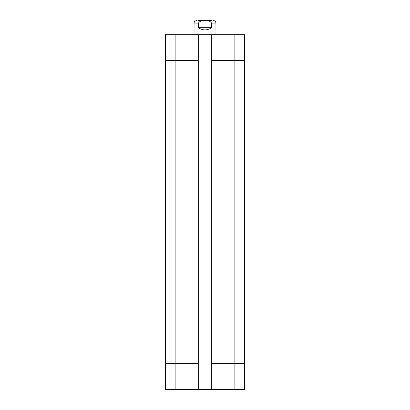 <?xml version="1.0" encoding="UTF-8"?>
<svg xmlns="http://www.w3.org/2000/svg" width="410" height="410" viewBox="0 0 410 410"><rect width="100%" height="100%" fill="white"/><g stroke="black" fill="none" stroke-linecap="round" stroke-linejoin="round"><path stroke-width="0.61" d="M211.693 20.5L198.307 20.5M211.565 27.721C207.188 30.612 202.812 30.612 198.435 27.721L198.435 23.124C200.546 19.306 209.454 19.306 211.565 23.124L211.565 27.721L198.435 27.721M213.318 20.5C214.912 20.654 215.788 21.53 215.942 23.124L215.942 34.727M211.345 389.5L244.498 389.5L244.498 34.727L211.345 34.727L211.345 389.5L198.655 389.5L198.655 34.727L165.502 34.727L165.502 389.5L198.655 389.5M198.655 34.727L211.345 34.727M198.435 23.124L194.058 23.124L194.058 34.727M215.942 23.124L211.565 23.124M198.655 60.552L175.126 60.552L175.126 34.727M244.724 60.552L211.345 60.552M244.724 363.675L234.874 363.675L234.874 34.727M198.655 363.675L175.126 363.675L175.126 60.552L165.276 60.552M234.874 389.5L234.874 363.675L211.345 363.675M175.126 389.5L175.126 363.675L165.276 363.675M194.058 23.124C194.468 22.325 193.351 21.53 196.682 20.5"/></g></svg>
